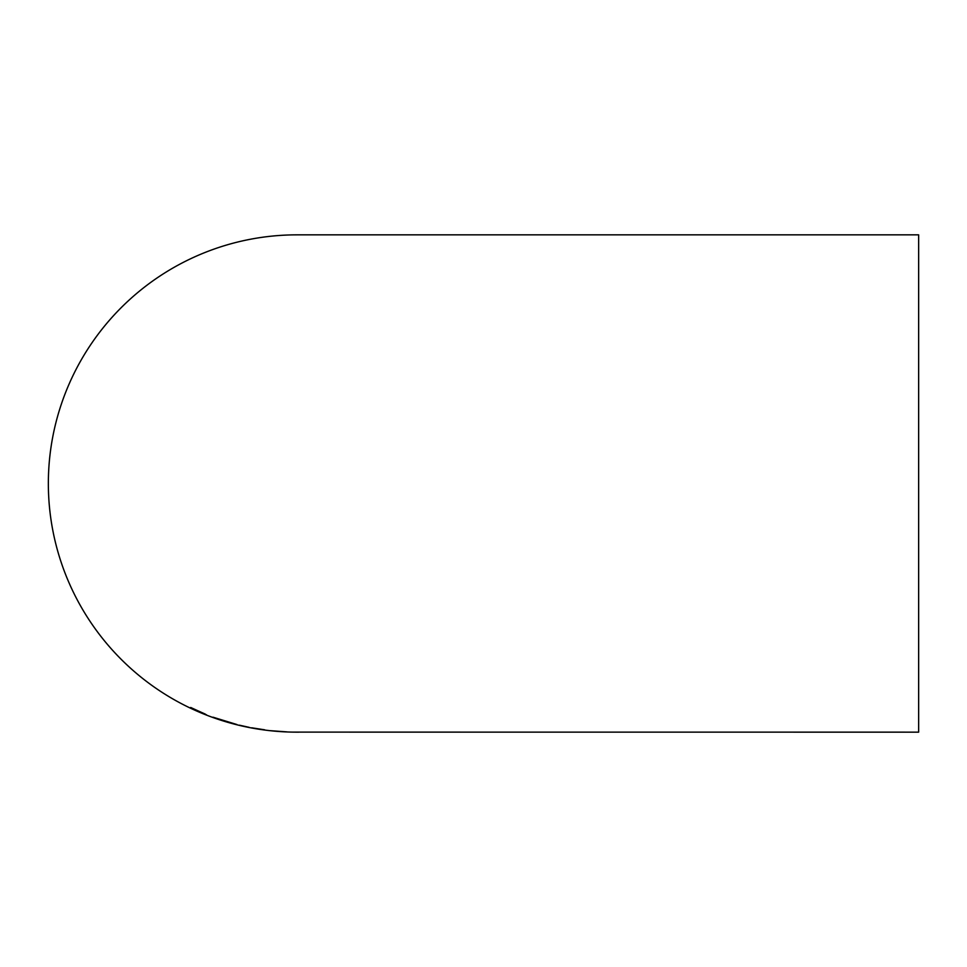 <?xml version="1.0" encoding="UTF-8"?>
<svg xmlns="http://www.w3.org/2000/svg" width="967" height="967" viewBox="0 0 967 967"><rect width="100%" height="100%" fill="white"/><g stroke="black" fill="none" stroke-linecap="round" stroke-linejoin="round"><path stroke-width="1.45" d="M293.726 732.116L918.65 732.152L918.65 234.848L297.002 234.848A248.652 248.652 0 0 0 48.35 483.5A248.652 248.652 0 0 0 297.002 732.152L297.498 732.152M286.945 731.934L270.47 730.689L286.945 731.886M264.656 729.904L251.746 727.813L264.656 729.807M239.478 725.19L249.16 727.353L239.478 725.226M212.994 717.188L236.891 724.525L212.994 717.188M205.004 714.105L190.704 707.481L205.004 714.033M193.944 709.101L205.246 714.081L193.944 709.004M193.944 709.367L206.527 714.831L193.944 709.294M224.96 721.358L216.221 718.336L233.663 723.679L224.924 721.322M297.606 732.152L298.803 732.152"/></g></svg>
